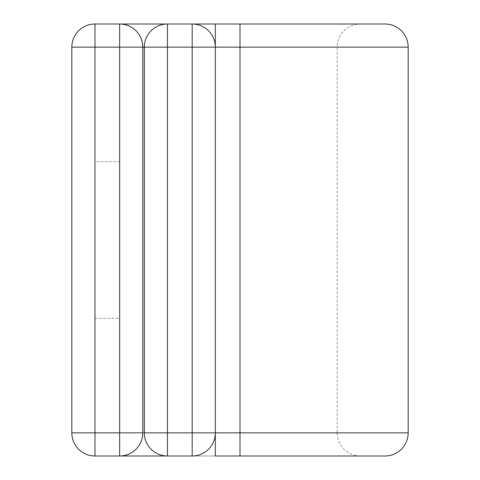 <?xml version="1.0" encoding="UTF-8"?>
<svg xmlns="http://www.w3.org/2000/svg" width="480" height="480" viewBox="0 0 480 480"><rect width="100%" height="100%" fill="white"/><g stroke="black" fill="none" stroke-linecap="round" stroke-linejoin="round"><path stroke-width="0.36" stroke-dasharray="2.4 1.8" d="M167.484 456L192.174 456A23.142 23.142 0 0 0 215.316 432.858L215.316 47.142A23.142 23.142 0 0 0 192.174 24A23.142 23.142 0 0 1 215.316 47.142L144.342 47.142L144.342 432.858A23.142 23.142 0 0 0 167.484 456L360.342 456A23.142 23.142 0 0 1 337.2 432.858L144.342 432.858A23.142 23.142 0 0 0 167.484 456M119.658 24A23.142 23.142 0 0 1 142.8 47.142L142.8 432.858A23.142 23.142 0 0 1 119.658 456M240 24L240 47.142L337.2 47.142A23.142 23.142 0 0 1 360.342 24L167.484 24A23.142 23.142 0 0 0 144.342 47.142L337.2 47.142L337.2 432.858L142.8 432.858M144.342 47.142A23.142 23.142 0 0 1 167.484 24L360.342 24M385.026 456L94.974 456A23.142 23.142 0 0 1 71.826 432.858L71.826 47.142A23.142 23.142 0 0 1 94.974 24L385.026 24M94.974 161.7L94.974 318.3L94.974 161.7L119.658 161.7L119.658 318.3L119.658 161.7M94.974 318.3L119.658 318.3M119.658 432.858L119.658 47.142L94.974 47.142L94.974 432.858L119.658 432.858M360.342 456L215.316 456L215.316 432.858A23.142 23.142 0 0 1 192.174 456M215.316 24L215.316 47.142L240 47.142L240 456M71.826 47.142L408.174 47.142M71.826 432.858L408.174 432.858M215.316 47.142L215.316 432.858"/><path stroke-width="0.72" d="M119.658 456L119.658 47.142L94.974 47.142L94.974 24A23.142 23.142 0 0 0 71.826 47.142L94.974 47.142L94.974 456A23.142 23.142 0 0 1 71.826 432.858L142.8 432.858A23.142 23.142 0 0 1 119.658 456L94.974 456A23.142 23.142 0 0 1 71.826 432.858L71.826 47.142A23.142 23.142 0 0 1 94.974 24L119.658 24A23.142 23.142 0 0 1 142.8 47.142L142.8 432.858A23.142 23.142 0 0 1 119.658 456L167.484 456A23.142 23.142 0 0 1 144.342 432.858L144.342 47.142A23.142 23.142 0 0 1 167.484 24L192.174 24A23.142 23.142 0 0 1 215.316 47.142L215.316 432.858A23.142 23.142 0 0 1 192.174 456L167.484 456A23.142 23.142 0 0 1 144.342 432.858L192.174 432.858L192.174 47.142L167.484 47.142L167.484 456M119.658 24L167.484 24A23.142 23.142 0 0 0 144.342 47.142L142.8 47.142A23.142 23.142 0 0 0 119.658 24L119.658 47.142L142.8 47.142M408.174 47.142L240 47.142L240 24L385.026 24A23.142 23.142 0 0 1 408.174 47.142L408.174 432.858A23.142 23.142 0 0 1 385.026 456L215.316 456L215.316 432.858A23.142 23.142 0 0 1 192.174 456L192.174 432.858L240 432.858L240 47.142L215.316 47.142L215.316 24L192.174 24A23.142 23.142 0 0 1 215.316 47.142L192.174 47.142L192.174 24M240 24L215.316 24M240 456L240 432.858L408.174 432.858M144.342 47.142L167.484 47.142L167.484 24"/></g></svg>
